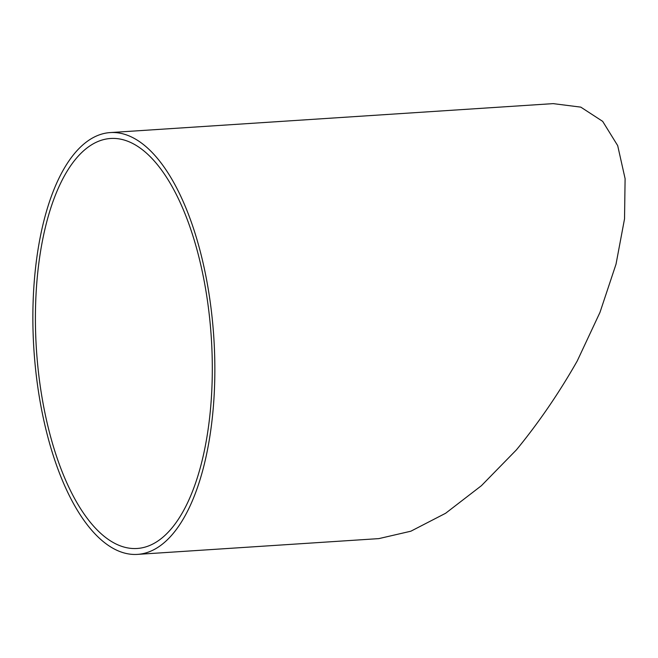 <?xml version="1.0" encoding="UTF-8"?>
<svg xmlns="http://www.w3.org/2000/svg" width="658" height="658" viewBox="0 0 658 658"><rect width="100%" height="100%" fill="white"/><g stroke="black" fill="none" stroke-linecap="round" stroke-linejoin="round"><path stroke-width="0.99" d="M110.1 132.587L553.164 103.627L580.792 107.131L602.67 121.36L617.689 145.615L625.1 178.663L624.532 218.859L616.02 264.187L599.989 312.361L577.231 360.979C559.127 392.867 538.853 422.502 516.415 449.875L481.401 485.703L445.614 513.273L410.847 531.212L378.852 538.614L137.67 554.373A211.341 90.138 -93.7 0 0 213.825 337.603A211.341 90.138 -93.7 0 0 110.1 132.587A211.341 90.138 -93.7 0 0 35.935 264.541A211.341 90.138 -93.7 0 0 137.67 554.373M38.394 266.745A205.428 87.613 -93.7 0 0 137.283 548.468A205.428 87.613 -93.7 0 0 211.308 337.768A205.428 87.613 -93.7 0 0 110.486 138.493A205.428 87.613 -93.7 0 0 38.394 266.745"/></g></svg>
